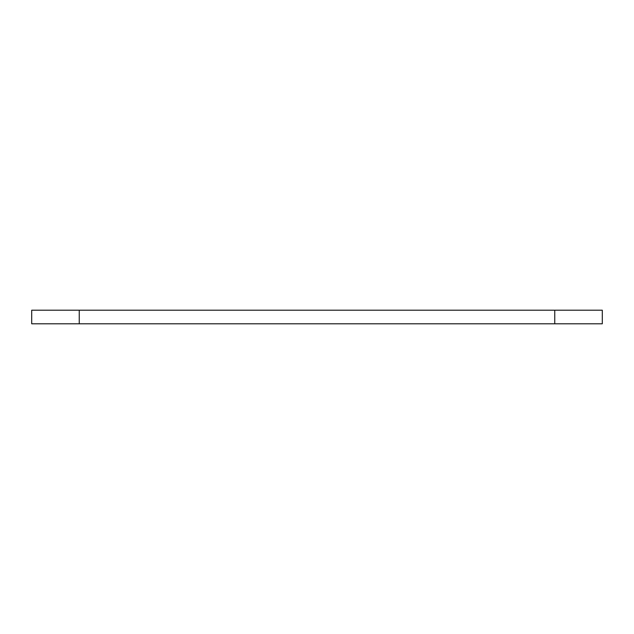 <?xml version="1.0" encoding="UTF-8"?>
<svg xmlns="http://www.w3.org/2000/svg" width="634" height="634" viewBox="0 0 634 634"><rect width="100%" height="100%" fill="white"/><g stroke="black" fill="none" stroke-linecap="round" stroke-linejoin="round"><path stroke-width="0.95" d="M554.75 323.792L602.3 323.792L602.3 310.208L31.7 310.208L31.7 323.792L554.75 323.792L554.75 310.208M79.25 323.792L79.25 310.208"/></g></svg>
